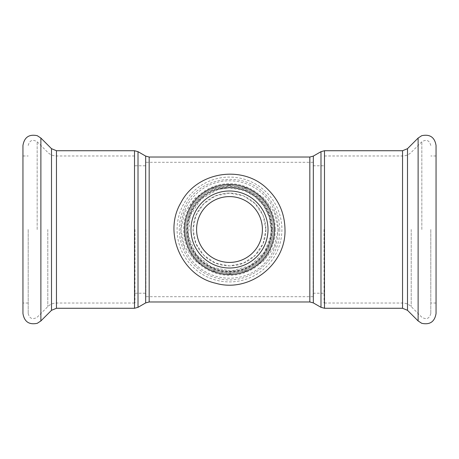 <?xml version="1.0" encoding="UTF-8"?>
<svg xmlns="http://www.w3.org/2000/svg" width="459" height="459" viewBox="0 0 459 459"><rect width="100%" height="100%" fill="white"/><g stroke="black" fill="none" stroke-linecap="round" stroke-linejoin="round"><path stroke-width="0.34" stroke-dasharray="2.29 1.72" d="M265.91 229.5A36.41 36.41 0 0 1 211.295 261.033A36.41 36.41 0 0 1 211.295 197.967A36.41 36.41 0 0 1 265.91 229.5L263.07 215.403L255.21 203.716L243.545 195.907L229.5 193.09L215.455 195.907L203.79 203.716L195.93 215.403L193.09 229.5L195.93 243.597L203.79 255.284L215.455 263.093L229.5 265.91L243.545 263.093L255.21 255.284L263.07 243.597L265.91 229.5M229.5 262.41A32.91 32.91 0 0 0 257.998 213.045A32.91 32.91 0 0 0 201.002 213.045A32.91 32.91 0 0 0 229.5 262.41M268.01 229.5A38.51 38.51 0 0 1 210.245 262.852A38.51 38.51 0 0 1 210.245 196.148A38.51 38.51 0 0 1 268.01 229.5A38.51 38.51 0 0 1 210.245 262.852A38.51 38.51 0 0 1 210.245 196.148A38.51 38.51 0 0 1 268.01 229.5A38.51 38.51 0 0 1 210.245 262.852A38.51 38.51 0 0 1 210.245 196.148A38.51 38.51 0 0 1 268.01 229.5M324.025 229.5L324.025 303.02L324.025 229.5M313.107 229.5L313.107 296.715L313.107 229.5M145.893 229.5L145.893 296.715L145.893 229.5M134.975 229.5L134.975 303.02L134.975 229.5M218.123 189.441L229.5 187.834L244.337 190.583L255.135 196.647L263.592 205.569L269.186 216.814L271.149 229.5L270.529 236.752L264.493 252.1L250.316 265.583L230.98 271.131L211.232 266.937L196.165 254.487L188.351 236.018L190.187 215.707L200.962 199.137L218.123 189.441L229.5 187.834C234.715 187.874 239.661 188.792 244.337 190.583M229.5 185.132L210.641 188.62L195.167 198.064L184.69 212.253L180.875 229.5L184.702 246.781L195.19 260.953L210.652 270.391L229.477 273.862L248.342 270.391L263.816 260.947L274.316 246.758L278.125 229.5L274.304 212.242L263.816 198.053L248.353 188.615L229.5 185.132M271.16 229.5A41.66 41.66 0 0 0 208.667 193.423A41.66 41.66 0 0 0 208.667 265.577A41.66 41.66 0 0 0 271.16 229.5A41.66 41.66 0 0 0 208.667 193.423A41.66 41.66 0 0 0 208.667 265.577A41.66 41.66 0 0 0 271.16 229.5M273.26 229.5A43.76 43.76 0 0 1 207.617 267.396A43.76 43.76 0 0 1 207.617 191.604A43.76 43.76 0 0 1 273.26 229.5A43.76 43.76 0 0 1 207.617 267.396A43.76 43.76 0 0 1 207.617 191.604A43.76 43.76 0 0 1 273.26 229.5A43.76 43.76 0 0 1 207.617 267.396A43.76 43.76 0 0 1 207.617 191.604A43.76 43.76 0 0 1 273.26 229.5M436.05 313.52L436.05 145.48M430.8 229.5L430.8 313.52L430.8 229.5M436.05 229.5L436.05 303.02L436.05 229.5M22.95 313.52L22.95 145.48M28.2 229.5L28.2 313.52L28.2 229.5M28.2 303.02L22.95 303.02L22.95 229.5M309.825 301.97L309.825 157.03M149.175 157.03L149.175 301.97M272.101 229.5A42.601 42.601 0 0 1 208.202 266.392A42.601 42.601 0 0 1 208.202 192.608A42.601 42.601 0 0 1 272.101 229.5M272.325 229.5A42.825 42.825 0 0 0 208.088 192.413A42.825 42.825 0 0 0 208.088 266.587A42.825 42.825 0 0 0 272.325 229.5M313.325 156.094L313.325 302.906M320.99 307.329L320.99 151.671M324.49 150.73L324.49 308.27M402.543 308.27L402.543 150.73M145.675 302.906L145.675 156.094M138.01 151.671L138.01 307.329M134.51 308.27L134.51 150.73M56.457 308.27L56.457 150.73M281.912 229.5A52.412 52.412 0 0 1 203.291 274.889A52.412 52.412 0 0 1 203.291 184.111A52.412 52.412 0 0 1 281.912 229.5M275.314 229.5A45.814 45.814 0 0 1 206.596 269.175A45.814 45.814 0 0 1 206.596 189.825A45.814 45.814 0 0 1 275.314 229.5M271.596 229.5A42.096 42.096 0 0 1 208.449 265.956A42.096 42.096 0 0 1 208.449 193.044A42.096 42.096 0 0 1 271.596 229.5M278.2 229.5A48.7 48.7 0 0 1 205.15 271.676A48.7 48.7 0 0 1 205.15 187.324A48.7 48.7 0 0 1 278.2 229.5M274.488 229.5A44.988 44.988 0 0 1 207.009 268.458A44.988 44.988 0 0 1 207.009 190.542A44.988 44.988 0 0 1 274.488 229.5M418.12 320.944L418.12 138.056M407.494 310.318L407.494 148.682M402.543 229.5L402.543 303.02L402.543 229.5M411.207 229.5L411.207 306.606L411.207 229.5M421.832 229.5L421.832 141.768L421.832 229.5M40.88 320.944L40.88 138.056M51.506 310.318L51.506 148.682M56.457 229.5L56.457 303.02L56.457 229.5M47.793 229.5L47.793 306.606L47.793 229.5M37.168 229.5L37.168 141.768L37.168 229.5M313.107 293.215L324.025 293.215M313.107 165.785L324.025 165.785M134.975 293.215L145.893 293.215M134.975 165.785L145.893 165.785M270.529 236.752C269.496 242.398 267.488 247.516 264.493 252.1M279.738 229.5C280.868 261.102 247.338 287.11 217.004 278.16C208.156 275.842 200.48 271.464 193.979 265.021C178.746 250.235 174.822 225.467 184.736 206.693C198.317 177.438 241.21 169.956 263.891 192.878C274.218 202.901 279.502 215.11 279.738 229.5M430.8 313.52C429.435 318.684 426.445 319.917 421.832 317.232L411.207 306.606C408.797 304.265 405.905 303.066 402.543 303.02L324.025 303.02M430.8 145.48C429.435 140.316 426.445 139.083 421.832 141.768L411.207 152.394C408.797 154.735 405.905 155.934 402.543 155.98L324.025 155.98M436.05 303.02L430.8 303.02M436.05 155.98L430.8 155.98M313.107 296.715L145.893 296.715M313.107 162.285L145.893 162.285M28.2 313.52C29.565 318.684 32.555 319.917 37.168 317.232L47.793 306.606C50.203 304.265 53.095 303.066 56.457 303.02L134.975 303.02M28.2 145.48C29.565 140.316 32.555 139.083 37.168 141.768L47.793 152.394C50.203 154.735 53.095 155.934 56.457 155.98L134.975 155.98M22.95 155.98L28.2 155.98"/><path stroke-width="0.69" d="M229.5 262.41A32.91 32.91 0 0 0 257.998 213.045A32.91 32.91 0 0 0 201.002 213.045A32.91 32.91 0 0 0 229.5 262.41M268.01 229.5A38.51 38.51 0 0 1 210.245 262.852A38.51 38.51 0 0 1 210.245 196.148A38.51 38.51 0 0 1 268.01 229.5M436.05 229.5L436.05 313.52C434.679 321.77 429.899 325.029 421.718 323.302L418.12 320.944L418.12 138.056L421.718 135.698C429.899 133.971 434.679 137.23 436.05 145.48L436.05 229.5M22.95 229.5L22.95 313.52C24.321 321.77 29.101 325.029 37.282 323.302L40.88 320.944L40.88 138.056L37.282 135.698C29.101 133.971 24.321 137.23 22.95 145.48L22.95 303.02M149.175 157.03L145.675 156.094L145.675 302.906L149.175 301.97L149.175 157.03L309.825 157.03L309.825 301.97L313.325 302.906L313.325 156.094L320.99 151.671L320.99 307.329L324.49 308.27L324.49 150.73L402.543 150.73L402.543 308.27L407.494 310.318L418.12 320.944M145.675 302.906L138.01 307.329L138.01 151.671L145.675 156.094M134.51 308.27L56.457 308.27L56.457 150.73L134.51 150.73L134.51 308.27L138.01 307.329M274.488 229.5A44.988 44.988 0 0 1 207.009 268.458A44.988 44.988 0 0 1 207.009 190.542A44.988 44.988 0 0 1 274.488 229.5M402.543 150.73L407.494 148.682L407.494 310.318M56.457 150.73L51.506 148.682L51.506 310.318L40.88 320.944M149.175 301.97L309.825 301.97M309.825 157.03L313.325 156.094M313.325 302.906L320.99 307.329M320.99 151.671L324.49 150.73M324.49 308.27L402.543 308.27M134.51 150.73L138.01 151.671M284.987 229.5C286.238 264.407 249.203 293.135 215.701 283.243C181.58 275.773 162.968 232.759 180.875 202.769C196.601 171.58 242.891 164.247 267.482 189.051C278.894 200.124 284.729 213.607 284.987 229.5M407.494 148.682L418.12 138.056M51.506 148.682L40.88 138.056M56.457 308.27L51.506 310.318"/></g></svg>
